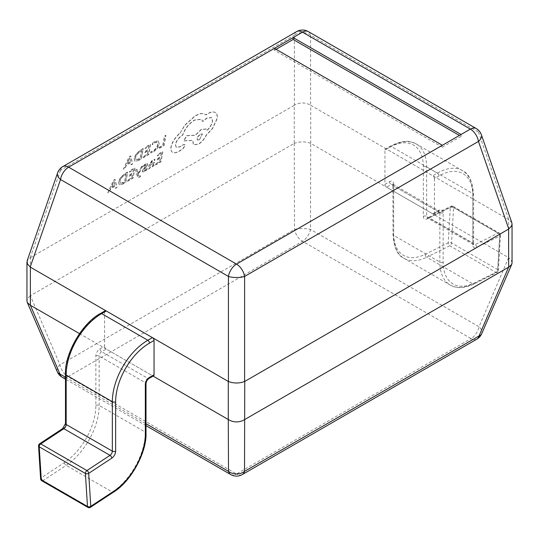 <?xml version="1.0" encoding="UTF-8"?>
<svg xmlns="http://www.w3.org/2000/svg" width="539" height="539" viewBox="0 0 539 539"><rect width="100%" height="100%" fill="white"/><g stroke="black" fill="none" stroke-linecap="round" stroke-linejoin="round"><path stroke-width="0.4" stroke-dasharray="2.69 2.02" d="M41.294 477.776L39.219 444.776L62.315 429.583A5.855 3.382 120 0 0 66.169 422.583L66.169 373.156A47.836 27.617 -60 0 1 99.991 314.567L104.579 311.919L104.579 346.193L99.991 348.841A5.855 3.382 120 0 0 95.854 356.016L95.854 405.449A47.836 27.617 -60 0 1 64.384 462.577L41.294 477.776A2.331 1.246 -123.3 0 0 43.059 480.559A2.331 1.347 -60 0 1 41.773 480.748M88.504 506.801L43.059 480.559L66.149 465.366A50.167 28.965 120 0 0 99.149 405.449L99.149 356.016A3.524 2.035 -60 0 1 101.642 351.697L106.23 349.05L152.409 375.71L147.821 378.358A3.524 2.035 120 0 0 145.328 382.677L145.328 432.11A50.167 28.965 -60 0 1 112.328 492.026L90.087 506.66M104.579 311.919A2.331 1.347 60 0 1 105.065 310.848M106.23 349.05A2.331 1.347 60 0 1 104.579 346.193M434.421 178.611L434.421 212.892L439.009 210.244A5.855 3.382 -60 0 1 443.146 212.636L443.146 262.069A47.836 27.617 120 0 0 474.616 282.867L497.706 271.393A2.331 1.435 63.6 0 1 497.093 272.532A2.331 1.435 63.6 0 1 495.941 272.411A2.331 1.347 120 0 0 497.706 269.628L451.527 242.968A2.331 1.246 3.3 0 0 448.232 242.833L425.136 254.3A47.836 27.617 -60 0 1 393.672 233.502L393.672 184.068A5.855 3.382 120 0 0 389.529 181.677L384.947 184.325L384.947 150.051L389.529 147.403A47.836 27.617 -60 0 1 423.358 166.928L423.358 216.361A5.855 3.382 120 0 0 427.211 218.908L450.301 207.441L448.232 242.833A2.331 1.435 63.6 0 0 449.769 245.75L495.941 272.411L472.851 283.878L426.672 257.218L449.769 245.75A2.331 1.347 120 0 0 451.527 242.968L453.595 207.576A2.331 1.246 3.3 0 0 450.301 207.441A2.331 1.435 63.6 0 1 450.914 206.302A2.331 1.435 63.6 0 1 452.066 206.43L428.977 217.897L475.149 244.558L498.245 233.091L452.066 206.43A2.331 1.347 120 0 1 453.117 206.376A2.331 2.331 0 0 0 450.914 206.302L427.825 217.769A2.331 1.435 63.6 0 1 428.977 217.897A3.524 2.035 -60 0 1 427.387 217.978A3.524 2.035 -60 0 1 426.659 216.361L472.831 243.022A3.524 2.035 120 0 0 473.565 244.639A3.524 2.035 120 0 0 475.149 244.558A2.331 1.435 -116.4 0 1 476.685 247.475A5.855 3.382 -60 0 1 472.831 244.928L472.831 195.495A47.836 27.617 120 0 0 439.009 175.963L434.421 178.611A2.331 1.347 -120 0 0 432.77 175.761L437.358 173.107A50.167 28.965 -60 0 1 462.442 170.627A50.167 28.965 -60 0 1 472.831 193.595L472.831 243.022A2.331 1.347 0 0 1 473.518 243.978A2.331 1.347 0 0 1 472.831 244.928M474.616 282.867A2.331 1.435 63.6 0 1 474.003 283.999A2.331 1.435 63.6 0 1 472.851 283.878A50.167 28.965 -60 0 1 450.24 285.037A50.167 28.965 -60 0 1 439.851 262.069L439.851 212.636A3.524 2.035 120 0 0 439.117 211.025A3.524 2.035 120 0 0 437.358 211.194L432.77 213.842L386.591 187.181L391.179 184.533A3.524 2.035 -60 0 1 392.944 184.365A3.524 2.035 -60 0 1 393.672 185.975L393.672 235.408A50.167 28.965 120 0 0 404.061 258.376A50.167 28.965 120 0 0 426.672 257.218A2.331 1.435 63.6 0 1 425.136 254.3M423.358 216.361A2.331 1.347 180 0 1 426.659 216.361L426.659 166.928A50.167 28.965 120 0 0 416.263 143.967A50.167 28.965 120 0 0 391.179 146.446L386.591 149.094L432.77 175.761M386.591 149.094A2.331 1.347 -120 0 0 385.425 148.98A2.331 1.347 -120 0 0 384.947 150.051M384.947 184.325A2.331 1.347 -120 0 0 386.591 187.181M432.77 213.842A2.331 1.347 -120 0 0 433.935 213.963A2.331 1.347 -120 0 0 434.421 212.892M30.366 257.642L294.24 105.3L294.24 143.387L30.366 295.729L30.366 257.642L27.159 260.775M308.315 31.592A11.663 6.731 -60 0 1 310.572 35.156L310.572 105.199C305.182 102.235 299.792 102.235 294.395 105.199L294.24 105.3M158.931 147.585L162.946 145.24L164.631 136.192L165.931 135.43L164.031 145.645L158.715 148.744L158.769 147.45L162.946 145.24M150.839 152.968L151.075 151.702L153.548 150.866L156.337 148.286L157.866 144.789L157.381 142.343L154.848 142.808L152.362 144.802L152.618 143.421L155.084 141.609L158.709 141.097L158.338 140.827L159.059 143.94L157.078 148.387L153.352 151.803L150.839 152.968L153.514 151.937L157.24 148.521L159.221 144.075L158.338 140.827L155.084 141.609M150.677 152.833L150.913 151.574L153.386 150.738L156.175 148.151L157.705 144.661L157.22 142.208L154.686 142.68L152.362 144.802M143.542 156.566L147.659 154.161L148.299 150.725L144.695 152.833L144.917 151.661L148.515 149.559L149.128 146.291L145.234 148.562L145.456 147.383L150.644 144.358L148.744 154.565L143.327 157.732L143.381 156.438L147.659 154.161M129.333 156.795L130.721 155.987L132.661 163.957L131.22 164.799L130.775 162.569L126.577 165.015L125.028 168.411L123.593 169.253L129.171 156.667L130.559 155.852L132.5 163.829L131.058 164.665L130.613 162.441L126.416 164.887L124.866 168.283L123.431 169.118L129.171 156.667M155.811 163.843L159.928 161.437L160.568 158.008L156.964 160.11L157.186 158.938L160.784 156.836L161.397 153.568L157.503 155.838L157.725 154.659L162.913 151.634L161.013 161.848L155.596 165.008L155.65 163.715L159.928 161.437M123.013 184.028L119.368 184.884L118.56 181.96L120.749 177.452L124.812 173.875L127.689 172.197L125.782 182.411L123.013 184.028L119.207 184.749L118.398 181.832L120.588 177.318L124.65 173.747L127.527 172.069L125.621 182.276L122.852 183.9M180.013 133.248L184.951 125.25L195.401 115.791L200.892 113.635L203.466 113.601L206.026 114.955L207.697 113.85C210.87 112.038 213.404 111.6 215.29 112.523L215.128 112.395C216.9 113.412 217.507 115.521 216.954 118.708L212.467 128.376L206.087 135.208C204.294 139.049 201.714 142.02 198.365 144.122L193.353 144.708L192.686 140.315L183.658 140.794L186.595 135.653L195.246 135.127L201.081 129.522L206.073 128.936L206.922 130.384C209.907 127.413 211.753 124.347 212.467 121.194L211.665 117.529L206.653 118.115L202.657 121.423L201.431 119.173L194.35 120.056C188.63 123.829 184.722 128.808 182.633 134.986L182.061 135.323C178.604 137.64 176.388 140.612 175.418 144.25L176.037 147.154L179.521 146.898L183.186 144.695L184.742 144.513L184.992 145.651L182.492 149.114L178.268 151.58C175.761 152.82 173.794 152.995 172.359 152.119L172.52 152.247C171.146 151.304 170.688 149.519 171.153 146.898C172.392 141.993 175.343 137.445 180.013 133.248L184.789 125.122L195.239 115.656L200.73 113.507L203.304 113.473L205.864 114.827L207.535 113.716C210.709 111.91 213.242 111.465 215.128 112.395L215.29 112.523C217.062 113.547 217.668 115.649 217.116 118.836L212.629 128.511L206.248 135.336C204.456 139.177 201.876 142.148 198.527 144.25L193.514 144.836L192.847 140.443L183.819 140.928L186.757 135.781L195.408 135.262L201.242 129.656L206.235 129.064L207.084 130.519C210.069 127.541 211.915 124.482 212.629 121.329L211.827 117.657L206.814 118.25L202.819 121.551L201.593 119.301L194.512 120.184C188.791 123.963 184.884 128.936 182.795 135.121L182.222 135.451C178.766 137.768 176.549 140.746 175.579 144.378L176.199 147.282L179.682 147.032L183.348 144.823L184.904 144.647L185.153 145.779L182.654 149.242L178.429 151.708C175.923 152.948 173.956 153.13 172.52 152.247L172.359 152.119C170.984 151.169 170.526 149.391 170.991 146.77C172.231 141.865 175.182 137.317 179.851 133.113M205.568 114.551L206.026 114.955L205.568 114.551M113.695 180.363L115.09 179.554L117.024 187.525L115.589 188.367L115.137 186.137L110.94 188.583L109.397 191.978L107.955 192.821L113.534 180.235L114.928 179.42L116.862 187.397L115.427 188.232L114.975 186.002L110.778 188.455L109.235 191.85L107.793 192.686L113.534 180.235M127.905 180.134L132.021 177.729L132.661 174.292L129.064 176.401L129.279 175.229L132.884 173.127L133.49 169.859L129.603 172.13L129.818 170.951L135.013 167.925L133.106 178.133L127.689 181.299L127.743 180.006L132.021 177.729M138.078 173.632L137.135 169.286L135.828 170.048L138.065 177.506L140.497 176.792L140.706 175.653L139.965 176.219L138.86 175.943L139.082 176.32L138.698 175.815L139.803 176.085L140.706 175.653M138.557 174.939L138.86 175.943L138.395 174.811L142.734 166.012L141.326 166.841L138.152 174.117M147.187 168.512L146.938 169.832L144.91 171.402L142.923 172.042L142.404 170.944L143.051 169.489L146.595 165.412L146.345 164.927L145.402 165.237L143.475 166.827L143.704 165.588L145.469 164.267L147.686 163.822L147.194 163.553L147.713 164.638L147.14 165.999L143.677 170.311L143.751 170.775L144.978 170.425L147.026 168.384L146.938 169.832M146.776 169.704L144.748 171.267L142.424 171.779L142.242 170.809L142.889 169.361L146.433 165.278L146.184 164.793L145.24 165.102L143.313 166.699L143.542 165.453L145.308 164.139L147.356 163.681L147.875 164.766L145.57 168M150.078 167.225L149.862 168.35L148.602 169.091L149.478 164.395L152.591 160.11L154.942 159.342L154.713 160.582L152.517 161.08L150.731 163.715L154.552 162.556L154.747 163.762L153.844 165.675L152.072 167.218L150.327 167.467L149.95 167.077L150.327 167.467M138.651 160.46L135.006 161.316L134.191 158.392L136.387 153.885L140.45 150.307L143.32 148.629L141.42 158.843L138.651 160.46L134.844 161.181L134.029 158.264L136.226 153.756L140.288 150.179L143.158 148.501L141.258 158.709L138.489 160.332M310.727 105.3L508.634 219.555L508.634 257.642L310.727 143.387L310.727 105.3M79.496 333.621L153.089 376.107M508.634 257.642L479.023 326.749L310.484 229.446A11.663 3.173 0 0 0 294.483 229.446L59.977 364.836A11.663 6.347 -23.4 0 0 57.275 371.775M476.853 339.159A11.663 6.731 60 0 1 471.019 338.58L236.513 473.97L67.981 376.667L302.487 241.277A11.663 6.731 -60 0 0 310.484 229.446L310.727 143.387M294.24 143.387L294.483 229.446A11.663 6.731 60 0 0 302.487 241.277L471.019 338.58A11.663 6.731 -60 0 0 479.023 326.749A11.663 6.347 23.4 0 1 481.725 333.688M62.147 377.239A11.663 6.731 -60 0 0 67.981 376.667A11.663 6.731 -120 0 1 59.977 364.836L30.366 295.729M512.05 262.864L511.228 260.263L508.877 257.804M511.841 222.695L508.789 219.642L478.464 132.089A11.663 6.481 -19.1 0 1 481.394 134.804M310.484 143.266C305.148 141.434 299.819 141.434 294.483 143.266M30.123 295.891L27.772 298.35L26.95 300.951M476.206 128.525A11.663 6.731 -60 0 1 478.464 132.089L310.572 35.156A11.663 9.069 0 0 0 294.395 35.156L294.395 105.199M30.211 257.73L60.536 170.176A11.663 6.481 19.1 0 0 57.606 172.891M276.096 49.305L274.445 50.262L442.337 147.194L442.337 145.287M274.445 50.262L274.445 48.355M442.337 147.194L461.034 136.401L459.383 135.451M461.034 136.401L461.034 134.494M162.785 145.106L164.469 136.057L165.769 135.302L163.869 145.517L158.554 148.616L158.769 147.45M152.2 144.668L152.618 143.421M152.456 143.293L154.922 141.481M147.497 154.033L148.137 150.597L144.533 152.699L144.748 151.533L148.353 149.424L148.966 146.157L145.072 148.427L145.294 147.255L150.482 144.223L148.582 154.437L143.165 157.604L143.381 156.438M141.642 150.435L140.174 158.304L135.916 159.847L135.39 157.503L137.034 153.979L141.642 150.435L140.335 158.439L138.873 159.295L135.895 159.861L135.552 157.631L137.196 154.114L141.804 150.563M129.697 158.156L130.411 161.525L127.029 163.499L129.636 157.556M130.411 161.525L127.191 163.627L129.798 157.691M129.859 158.291L130.573 161.653M159.766 161.309L160.406 157.873L156.802 159.975L157.024 158.81L160.622 156.708L161.235 153.433L157.341 155.704L157.563 154.531L162.751 151.499L160.851 161.713L155.434 164.88L155.65 163.715M149.916 167.097L149.701 168.222L148.441 168.956L149.316 164.267L152.429 159.982L154.781 159.214L154.552 160.454L152.355 160.952L150.57 163.587L154.39 162.428L154.585 163.634L153.682 165.54L151.91 167.09L150.165 167.333M153.164 163.546L152.8 165.338L151.776 166.228L150.462 166.396L150.549 164.691L153.325 163.674L153.487 164.402L151.937 166.362L150.677 166.564L150.388 164.563L153.325 163.674M145.409 167.872L143.967 169.293L143.59 170.647L144.816 170.297L147.026 168.384M140.544 175.525L140.335 176.664L139.5 177.243L137.903 177.378L137.364 176.408L135.666 169.92L137.135 169.286M136.973 169.152L137.917 173.497M137.991 173.989L138.422 173.417M138.26 173.288L141.326 166.841M141.164 166.706L142.734 166.012M142.572 165.884L138.395 174.811M131.86 177.601L132.5 174.164L128.902 176.266L129.117 175.101L132.722 172.992L133.328 169.724L129.441 171.995L129.656 170.823L134.851 167.791L132.944 178.005L127.527 181.165L127.743 180.006M126.005 174.003L124.543 181.872L120.278 183.408L119.759 181.07L121.396 177.547L126.005 174.003L124.704 182.007L123.236 182.856L120.258 183.428L119.921 181.198L121.558 177.675L126.166 174.131M114.059 181.724L114.78 185.093L111.398 187.067L113.998 181.124M114.78 185.093L111.56 187.195L114.16 181.259M114.221 181.859L114.942 185.221M199.248 139.722L197.294 139.951L196.978 138.516L197.503 137.101L199.679 134.48L202.273 133.834L199.41 139.85L197.456 140.086L197.139 138.651L197.665 137.229L200.461 134.184L202.435 133.968L199.41 139.85M478.464 141.42L478.962 141.225M294.9 34.954L60.038 170.553M64.384 462.577A2.331 1.246 -123.3 0 0 66.149 465.366L112.328 492.026A2.331 1.246 -123.3 0 0 113.493 492.141M95.854 405.449A2.331 1.347 180 0 1 99.149 405.449L145.328 432.11A2.331 1.347 180 0 1 146.008 433.06M95.854 356.016A2.331 1.347 180 0 1 99.149 356.016L145.328 382.677A2.331 1.347 180 0 1 146.008 383.627M99.991 348.841A2.331 1.347 -120 0 0 101.642 351.697L147.821 378.358A2.331 1.347 -120 0 0 148.986 378.472M87.951 507.408A2.331 1.347 -60 0 0 89.231 507.219A2.331 1.246 -123.3 0 0 90.404 507.334M39.59 443.779A2.331 1.246 56.7 0 0 39.219 444.776A2.331 1.435 -3.6 0 0 38.545 445.874M62.315 429.583A2.331 1.246 56.7 0 1 62.679 428.586M66.169 422.583A2.331 1.347 0 0 0 65.482 423.539M66.169 373.156A2.331 1.347 -0 0 0 65.482 374.106M99.991 314.567A2.331 1.347 60 0 1 100.476 313.496M497.706 271.393L499.781 236.008L476.685 247.475M443.146 262.069A2.331 1.347 180 0 1 439.851 262.069L393.672 235.408A2.331 1.347 180 0 1 392.992 234.452A2.331 1.347 180 0 1 393.672 233.502M443.146 212.636A2.331 1.347 180 0 1 439.851 212.636L393.672 185.975A2.331 1.347 180 0 1 392.992 185.025A2.331 1.347 180 0 1 393.672 184.068M423.358 166.928A2.331 1.347 180 0 1 426.659 166.928L472.831 193.595A2.331 1.347 0 0 1 473.518 194.545L473.646 244.706L427.286 217.938L427.825 217.769A2.331 1.435 63.6 0 0 427.211 218.908M439.009 210.244A2.331 1.347 60 0 1 438.524 211.315A2.331 1.347 60 0 1 437.358 211.194L391.179 184.533A2.331 1.347 60 0 1 389.529 181.677M389.529 147.403A2.331 1.347 60 0 1 390.014 146.332A2.331 1.347 60 0 1 391.179 146.446L437.358 173.107A2.331 1.347 -120 0 1 439.009 175.963M499.774 234.236A2.331 1.347 120 0 0 499.296 233.037L453.117 206.376A2.331 1.347 120 0 1 453.595 207.576L499.774 234.236L497.706 269.628M500.01 236.432A2.331 2.331 0 0 0 499.296 233.037A2.331 1.347 120 0 0 498.245 233.091A2.331 1.435 -116.4 0 1 499.781 236.008M472.831 195.495A2.331 1.347 0 0 0 473.518 194.545C472.562 181.32 468.876 173.349 462.442 170.627L416.263 143.967L411.56 142.053C406.318 140.214 399.136 141.642 390.014 146.332L385.425 148.98M65.482 377.246L146.008 423.742M230.685 474.542A11.663 6.731 -60 0 0 236.513 473.97A11.663 6.731 -120 0 0 242.348 474.542M296.652 31.592A11.663 6.731 -120 0 0 294.395 35.156M60.536 170.176A11.663 6.731 60 0 1 62.794 166.612M433.935 213.963L439.218 211.059L392.857 184.291L392.992 234.452C393.942 247.677 397.634 255.648 404.061 258.376L450.24 285.037C452.571 286.499 460.488 290.427 474.003 283.999L497.093 272.532A2.331 2.331 0 0 0 497.935 271.824M500.455 235.193L498.386 270.578M146.008 425.662L65.482 379.166"/><path stroke-width="0.81" d="M154.053 374.76L154.053 340.48L149.471 343.127A47.836 27.617 120 0 0 115.642 401.717L115.642 451.15A5.855 3.382 -60 0 1 111.789 458.143L88.699 473.343L90.768 506.343L113.864 491.144A47.836 27.617 120 0 0 145.328 434.01L145.328 384.583A5.855 3.382 -60 0 1 149.471 377.408L154.053 374.76A2.331 1.347 60 0 1 153.575 375.824A2.331 1.347 60 0 1 152.409 375.71M111.789 458.143A2.331 1.246 -123.3 0 0 110.023 455.361A3.524 2.035 120 0 0 112.341 451.15L112.341 401.717A50.167 28.965 -60 0 1 147.821 340.271L152.409 337.623L106.23 310.963L101.642 313.61A50.167 28.965 120 0 0 66.169 375.056L66.169 424.489A3.524 2.035 -60 0 1 63.851 428.7L40.755 443.893L86.934 470.554L110.023 455.361L63.851 428.7A2.331 1.246 56.7 0 0 62.679 428.586L39.59 443.779A2.331 1.246 56.7 0 1 40.755 443.893A2.331 1.347 -60 0 0 39.226 446.811L41.294 479.811L87.473 506.471A2.331 1.435 -3.6 0 0 90.768 506.343A2.331 1.246 -123.3 0 1 90.404 507.334L113.493 492.141A2.331 1.246 -123.3 0 0 113.864 491.144M115.642 401.717A2.331 1.347 180 0 1 112.341 401.717L66.169 375.056A2.331 1.347 -0 0 1 65.482 374.106C64.431 353.88 82.433 322.699 100.476 313.496L105.065 310.848A2.331 1.347 60 0 1 106.23 310.963M152.409 337.623A2.331 1.347 60 0 1 154.053 340.48M41.018 477.406A2.331 2.331 0 0 0 41.773 480.748L87.951 507.408A2.331 1.347 -60 0 1 87.473 506.471L85.405 473.471A2.331 1.435 -3.6 0 0 88.699 473.343A2.331 1.246 -123.3 0 0 86.934 470.554A2.331 1.347 -60 0 0 85.405 473.471L39.226 446.811A2.331 1.435 -3.6 0 1 38.545 445.874L40.614 478.875M153.089 376.107L228.273 419.51L228.273 381.423L30.366 267.162L30.366 305.249L79.496 333.621M244.76 419.51L508.634 267.169L508.634 229.082L244.76 381.423L244.517 471.376L479.023 335.986A11.663 6.347 23.4 0 0 481.725 333.688A11.663 11.663 0 0 1 476.853 339.159L242.348 474.542A11.663 6.731 -120 0 0 244.517 471.376A11.663 9.52 0 0 1 228.516 471.376L228.273 419.51M461.034 134.494L293.142 37.562L274.445 48.355L442.337 145.287L470.379 129.104L302.487 32.172L293.142 37.562L293.142 39.468L276.096 49.305M476.853 339.159A11.663 6.731 60 0 0 479.023 335.986L508.634 267.169M30.366 305.249L59.977 374.073L65.482 377.246M27.159 260.775L27.381 263.894L30.366 267.162M228.273 381.423L228.428 381.504C233.818 383.499 239.208 383.499 244.605 381.504L244.76 381.423M508.634 229.082L511.43 226.185L512.03 224.312L511.841 222.695M508.877 267.041L511.74 264.366L512.05 262.864L512.05 223.941M228.516 419.665C233.852 422.67 239.181 422.67 244.517 419.665M62.147 377.239A11.663 11.663 0 0 1 57.275 371.775A11.663 6.347 -23.4 0 0 59.977 374.073A11.663 6.731 -60 0 0 62.147 377.239L65.482 379.166M508.789 228.981L478.464 141.42A11.663 6.481 -19.1 0 0 481.394 134.804A11.663 11.663 0 0 0 476.206 128.525L308.315 31.592A11.663 11.663 0 0 0 296.652 31.592L62.794 166.612A11.663 6.731 60 0 1 68.621 167.184L236.513 264.117L442.337 145.287M228.428 381.504L228.428 276.44A11.663 3.888 0 0 0 244.605 276.44L244.605 381.504M26.95 262.028L26.95 300.951L27.26 302.453L30.123 305.128M62.794 166.612A11.663 11.663 0 0 0 57.606 172.891A11.663 6.481 19.1 0 0 60.536 179.507L30.211 267.061M459.383 135.451L293.142 39.468M244.1 276.824L244.605 276.44A11.663 6.731 -120 0 0 236.513 264.117A11.663 6.731 -60 0 0 228.428 276.44L60.536 179.507A11.663 6.731 -60 0 1 68.621 167.184L274.445 48.355M41.773 480.748A2.331 1.347 -60 0 1 41.294 479.811M90.087 506.66L89.231 507.219L88.504 506.801M115.642 451.15A2.331 1.347 180 0 1 112.341 451.15L66.169 424.489A2.331 1.347 0 0 1 65.482 423.539L62.679 428.586M149.471 343.127A2.331 1.347 -120 0 0 147.821 340.271L101.642 313.61A2.331 1.347 60 0 0 100.476 313.496M153.575 375.824L148.986 378.472A2.331 1.347 -120 0 0 149.471 377.408M148.986 378.472C147.241 379.759 146.251 381.477 146.008 383.627A2.331 1.347 180 0 1 145.328 384.583M146.008 383.627L146.008 433.06A2.331 1.347 180 0 1 145.328 434.01M146.008 423.742L228.516 471.376A11.663 6.731 -60 0 0 230.685 474.542A11.663 11.663 0 0 0 242.348 474.542M476.206 128.525A11.663 6.731 -60 0 0 470.379 129.104A11.663 6.731 60 0 1 478.464 141.42L244.605 276.44M296.652 31.592A11.663 6.731 -120 0 1 302.487 32.172A11.663 6.731 -60 0 1 308.315 31.592M146.008 433.06C146.904 452.241 130.91 481.684 113.493 492.141M87.951 507.408A2.331 2.331 0 0 0 90.404 507.334M39.59 443.779A2.331 2.331 0 0 0 38.545 445.874M65.482 374.106L65.482 423.539M511.578 264.743L481.725 333.688M230.685 474.542L146.008 425.662M511.727 222.358L481.394 134.804M57.275 371.775L27.422 302.83M57.606 172.891L27.273 260.445"/></g></svg>
